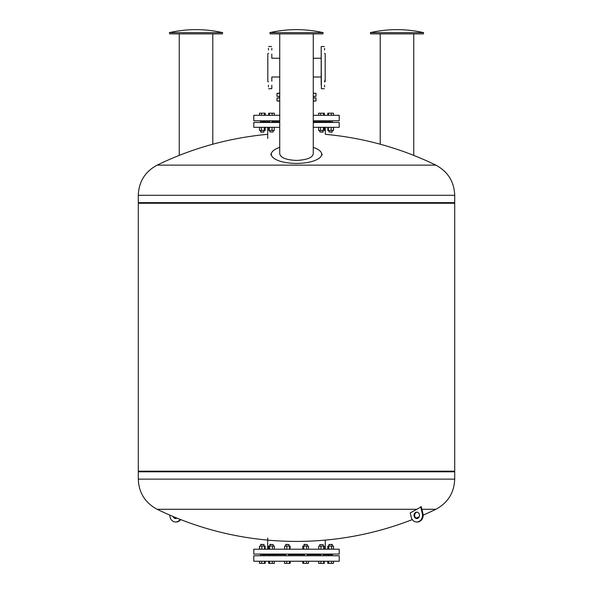 <?xml version="1.0" encoding="UTF-8"?>
<svg xmlns="http://www.w3.org/2000/svg" width="593" height="593" viewBox="0 0 593 593"><rect width="100%" height="100%" fill="white"/><g stroke="black" fill="none" stroke-linecap="round" stroke-linejoin="round"><path stroke-width="0.89" d="M373.901 32.637L423.624 32.637A120.238 120.238 0 0 0 370.336 32.637L373.901 32.637M370.336 32.637L370.632 33.868L423.32 33.868L423.624 32.637M219.099 32.637L222.664 32.637A120.238 120.238 0 0 0 169.376 32.637L219.099 32.637M169.376 32.637L169.68 33.868L222.368 33.868L222.664 32.637M269.852 32.637L323.148 32.637A120.238 120.238 0 0 0 269.852 32.637L270.156 33.868L322.844 33.868L323.148 32.637M313.267 33.868L313.267 153.743C312.593 157.686 307.004 159.91 296.5 160.436C285.989 159.91 280.4 157.679 279.733 153.743L279.733 33.868M279.733 147.427A25.18 9.154 0 0 0 271.616 152.861A25.18 9.154 0 0 0 271.32 154.254A25.18 9.154 0 0 0 296.5 163.409A25.18 9.154 0 0 0 321.68 154.254A25.18 9.154 0 0 0 321.384 152.861A25.18 9.154 0 0 0 313.267 147.427M321.184 81.211L321.184 77.001L313.267 77.001M321.184 53.881L321.184 58.247L313.267 58.247M279.733 58.247L271.816 58.247L271.816 54.037M279.733 77.001L271.816 77.001L271.816 81.211M313.267 96.311L316.01 96.311L313.267 96.518M279.733 93.353L276.99 93.353L276.99 96.311L279.733 96.518M316.01 96.311L316.01 93.353L313.267 93.145M276.99 93.353L279.733 93.145M313.267 120.779L339.218 120.779L339.218 115.294L313.267 115.294M279.733 120.779L253.782 120.779L253.782 115.294L279.733 115.294M321.651 122.469L321.124 121.832L323.133 121.832L313.267 121.832M420.229 165.136L435.855 165.136A318.322 318.322 0 0 0 325.298 134.322L325.298 127.317M267.702 138.503L267.702 127.317M313.267 127.317L339.218 127.317L339.218 122.469L313.267 122.469M279.733 127.317L253.782 127.317L253.782 122.469L279.733 122.469M269.837 122.469L269.83 120.779M279.733 121.832L271.876 121.832L271.349 122.469M273.203 121.832L273.203 120.779M273.203 130.438L273.203 131.957L269.83 131.957L269.83 130.438M269.83 131.957L273.203 131.957M263.833 131.957L260.683 131.957L260.683 130.438L260.89 132.172L263.833 131.957M269.83 121.832L261.861 121.832L261.387 122.469M261.12 121.832L260.831 122.469L261.12 121.832M331.613 122.469L331.139 121.832L323.17 121.832M332.317 131.957L328.945 131.957L332.11 132.172L332.317 130.438M323.17 131.957L319.797 131.957L322.963 132.172L323.17 130.438M323.133 121.832L323.163 122.469L323.133 121.832M320.509 127.317L320.509 130.438L324.356 130.438L324.356 127.317M323.378 127.317L323.378 130.438M318.611 127.317L318.611 130.438L320.509 130.438M331.161 127.317L331.161 130.438L333.503 130.438L333.503 127.317M333.385 127.317L333.385 130.438M327.877 127.317L327.877 130.438L331.161 130.438M328.403 127.317L328.403 130.438M327.759 127.317L327.877 130.438M259.497 127.317L259.497 130.438L265.241 130.438L265.241 127.317M261.394 127.317L261.394 130.438M264.263 127.317L264.263 130.438M260.683 122.469L260.683 120.779L260.683 121.832L259.845 122.469M333.155 122.469L332.317 121.832M268.762 127.317L268.762 130.438L274.27 130.438L274.27 127.317M269.289 127.317L269.289 130.438M272.046 127.317L272.046 130.438M265.219 115.294L265.219 113.189L259.519 113.189L259.519 115.294M264.359 115.294L264.359 113.189M261.513 115.294L261.513 113.189M268.718 115.294L268.718 113.189L268.666 115.294M269.378 115.294L269.378 113.189L268.718 113.189M274.307 115.294L274.307 113.189L269.378 113.189M272.172 115.294L272.172 113.189M318.634 115.294L318.634 113.189L320.628 113.189L320.628 115.294M323.474 115.294L323.474 113.189L320.628 113.189M324.334 115.294L324.334 113.189L323.474 113.189M328.492 115.294L328.492 113.189L327.781 113.189L327.781 115.294M327.833 115.294L327.833 113.189M331.287 115.294L331.287 113.189L328.492 113.189M333.422 115.294L333.422 113.189L331.287 113.189M333.481 115.294L333.422 113.189M274.366 115.294L274.307 113.189M313.267 97.786L316.01 98.001L313.267 98.001M313.267 100.951L316.01 100.951L313.267 101.158M279.733 101.158L276.99 100.951L279.733 100.951M279.733 98.001L276.99 98.001L279.733 97.786M267.702 134.322A318.322 318.322 0 0 0 157.145 165.136L435.855 165.136C447.885 171.599 454.171 181.651 454.712 195.297L454.712 202.628L138.288 202.628L138.288 195.297C138.829 181.651 145.115 171.599 157.145 165.136L172.771 165.136M181.992 165.136L287.279 165.136M305.721 165.136L411.008 165.136M454.712 203.258L138.288 203.258L138.288 471.168L454.712 471.168L454.712 203.258L454.29 202.628M138.71 471.168L138.288 471.798L138.288 479.129L454.712 479.129L454.712 471.798L138.288 471.798L454.712 471.798L454.29 471.168M138.288 203.258L138.71 202.628M417.072 518.482A3.165 2.743 90 0 1 414.752 516.184A3.165 2.743 90 0 1 417.072 512.196M419.399 514.494A3.165 2.743 -90 0 0 416.76 512.174A3.165 2.743 -90 0 0 414.114 516.184A3.165 2.743 -90 0 0 416.76 518.504A3.165 2.743 -90 0 0 419.399 514.494M138.288 479.129C138.829 492.776 145.115 502.827 157.145 509.291L416.864 509.291L421.297 506.726L422.935 513.568A6.642 5.752 90 0 1 417.39 521.988L416.76 521.988A6.642 5.752 -90 0 0 422.305 513.568L420.659 506.726M421.912 509.291L435.855 509.291C447.885 502.827 454.171 492.776 454.712 479.129M173.823 516.822A3.165 2.743 -90 0 0 175.928 518.482M176.944 518.104A3.165 2.743 90 0 1 175.61 518.504A3.165 2.743 90 0 1 173.06 516.503M180.168 519.394A6.642 5.752 90 0 1 175.61 521.988L176.24 521.988A6.642 5.752 -90 0 0 180.665 519.587M175.61 521.988A6.642 5.752 90 0 1 169.857 515.132M416.864 509.291A318.322 275.671 -90 0 1 410.2 512.908L411.208 517.118A6.642 5.752 -90 0 0 416.76 521.988M268.444 53.333L267.814 53.696L267.814 81.545L268.444 81.908M268.444 86.912L268.444 85.214M271.816 88.505L271.816 85.214M271.816 50.027L271.816 48.33M268.444 48.33L268.444 50.027M324.556 53.333L325.186 53.696L325.186 81.545L324.556 81.908M321.184 59.159L321.184 63.169M321.184 85.066L321.184 50.027M324.556 48.33L324.556 50.027M324.556 85.214L324.556 86.912M321.184 72.072L321.184 75.934M324.556 80.818L324.556 81.211M339.218 555.752L339.218 561.237L253.782 561.237L253.782 555.752L339.218 555.752M288.057 554.07L288.494 554.7L304.505 554.7L304.943 554.07M271.349 554.07L271.876 554.7L269.867 554.7L269.837 554.07L269.867 554.7L285.744 554.7L285.982 554.07M325.298 540.104L325.298 549.214M267.702 538.036L267.702 549.214M339.218 549.214L339.218 554.07L253.782 554.07L253.782 549.214L339.218 549.214M261.387 554.07L261.861 554.7L269.83 554.7M260.683 544.574L264.055 544.574L260.89 544.367L260.683 546.094M269.83 544.574L273.203 544.574L270.037 544.367L269.83 546.094M285.67 544.574L289.043 544.574L285.878 544.367L285.67 546.094M303.957 544.574L307.33 544.574L304.172 544.367L303.957 546.094M307.018 554.07L307.256 554.7L321.124 554.7L321.651 554.07M319.797 546.094L319.797 544.574L323.17 544.574L323.17 546.094M323.17 544.574L319.797 544.574M323.163 554.07L323.17 555.752M319.797 554.7L319.797 555.752M329.167 544.574L332.317 544.574L332.317 546.094L332.11 544.367L329.167 544.574M323.17 554.7L331.139 554.7L331.613 554.07M331.88 554.7L332.169 554.07L331.88 554.7M333.503 549.214L333.503 546.094L327.759 546.094L327.759 549.214M331.606 549.214L331.606 546.094M328.737 549.214L328.737 546.094M324.238 549.214L324.238 546.094L318.73 546.094L318.73 549.214M323.711 549.214L323.711 546.094M320.954 549.214L320.954 546.094M308.523 549.214L308.523 546.094L302.771 546.094L302.771 549.214M306.625 549.214L306.625 546.094M303.749 549.214L303.749 546.094M289.577 549.214L289.577 546.094L284.603 546.094L284.603 549.214M286.827 549.214L286.827 546.094M290.11 549.214L290.11 546.094L289.577 546.094M272.491 549.214L272.491 546.094L268.644 546.094L268.644 549.214M269.622 549.214L269.622 546.094M274.389 549.214L274.389 546.094L272.491 546.094M261.839 549.214L261.839 546.094L259.497 546.094L259.497 549.214M259.615 549.214L259.615 546.094M265.123 549.214L265.123 546.094L261.839 546.094M264.597 549.214L264.597 546.094M265.241 549.214L265.123 546.094M259.845 554.07L260.683 554.7M332.317 554.07L332.317 555.752L332.317 554.7L333.155 554.07M264.508 561.237L264.508 563.35L265.219 563.35L265.219 561.237M259.519 561.237L259.519 563.35L264.508 563.35M284.507 561.237L284.507 563.35L290.207 563.35L290.207 561.237M318.634 561.237L318.634 563.35L324.334 563.35L324.334 561.237M327.781 561.237L327.781 563.35L333.481 563.35L333.481 561.237M328.641 561.237L328.641 563.35M331.487 561.237L331.487 563.35M324.282 561.237L324.282 563.35M323.622 561.237L323.622 563.35M318.693 561.237L318.693 563.35M320.828 561.237L320.828 563.35M308.493 561.237L308.493 563.35L306.499 563.35L306.499 561.237M302.793 561.237L302.793 563.35L306.499 563.35M303.653 561.237L303.653 563.35M290.147 561.237L290.147 563.35M289.495 561.237L289.495 563.35M286.701 561.237L286.701 563.35M284.558 561.237L284.558 563.35M274.366 561.237L274.366 563.35L272.372 563.35L272.372 561.237M269.526 561.237L269.526 563.35L272.372 563.35M268.666 561.237L268.666 563.35L269.526 563.35M265.167 561.237L265.167 563.35M261.713 561.237L261.713 563.35M259.578 561.237L259.578 563.35M276.99 96.311L279.733 96.311M316.01 93.353L313.267 93.353M454.712 195.297L138.288 195.297M422.935 513.568L422.305 513.568M324.349 88.713L321.391 88.713L321.184 46.736M413.751 155.396L413.751 33.868M380.209 144.218L380.209 33.868M212.791 144.218L212.791 33.868M179.249 155.396L179.249 33.868M271.616 152.861L270.771 154.847M321.384 152.861L322.229 154.847M263.848 132.172L264.055 130.438M332.317 120.779L332.317 122.469M323.17 120.779L323.17 122.291M319.797 120.779L319.797 121.832M319.797 130.438L319.797 131.957M328.945 120.779L328.945 121.832M328.945 130.438L328.945 131.957M264.055 120.779L264.055 121.832M316.01 98.001L316.01 100.951M276.99 100.951L276.99 98.001M417.39 512.174L416.76 512.174M416.76 518.504L417.39 518.504M157.145 509.291A318.322 318.322 0 0 0 412.335 519.587M416.056 518.104A318.322 318.322 0 0 0 419.177 516.822M423.143 515.132A318.322 318.322 0 0 0 435.855 509.291M268.651 46.528L271.609 46.528M271.609 88.713L268.651 88.713M321.391 46.528L324.349 46.528M263.848 544.367L264.055 546.094M260.683 555.752L260.683 554.07M269.83 555.752L269.83 554.247M285.67 555.752L285.67 554.7M303.957 555.752L303.957 554.7M329.152 544.367L328.945 546.094L328.945 544.574M328.945 555.752L328.945 554.7L328.945 555.752M307.33 555.752L307.33 554.7M307.33 546.094L307.33 544.574M289.043 555.752L289.043 554.7M289.043 546.094L289.043 544.574M273.203 555.752L273.203 554.7M273.203 546.094L273.203 544.574M264.055 555.752L264.055 554.7"/></g></svg>
